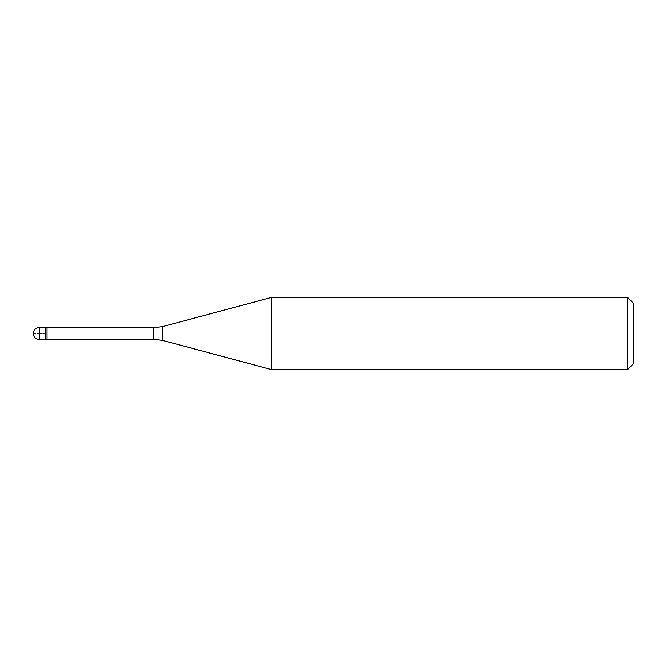 <?xml version="1.0" encoding="UTF-8"?>
<svg xmlns="http://www.w3.org/2000/svg" width="667" height="667" viewBox="0 0 667 667"><rect width="100%" height="100%" fill="white"/><g stroke="black" fill="none" stroke-linecap="round" stroke-linejoin="round"><path stroke-width="0.5" stroke-dasharray="3.33 2.5" d="M47.057 327.797L47.057 339.203M45.356 333.5L45.356 339.503L45.356 327.497L45.356 333.5L33.35 333.5L45.356 333.5M271.286 369.518L271.286 297.482M633.65 303.485L633.65 363.515M627.647 297.482L627.647 369.518M153.41 327.797L153.41 339.203M162.731 326.572L162.731 340.428M39.353 327.497L39.353 339.503"/><path stroke-width="1" d="M153.41 339.203L153.41 327.797L162.731 326.572L162.731 340.428L153.41 339.203L47.057 339.203L47.057 327.797L45.356 327.497L45.356 339.503L45.356 327.497L39.353 327.497A6.003 6.003 0 0 0 33.35 333.5A6.003 6.003 0 0 0 39.353 339.503L39.353 327.497M162.731 326.572L271.286 297.482L271.286 369.518L162.731 340.428M627.647 297.482L627.647 369.518L633.65 363.515L633.65 303.485L627.647 297.482L271.286 297.482M47.057 339.203L39.353 339.503M153.41 327.797L47.057 327.797M627.647 369.518L271.286 369.518"/></g></svg>
